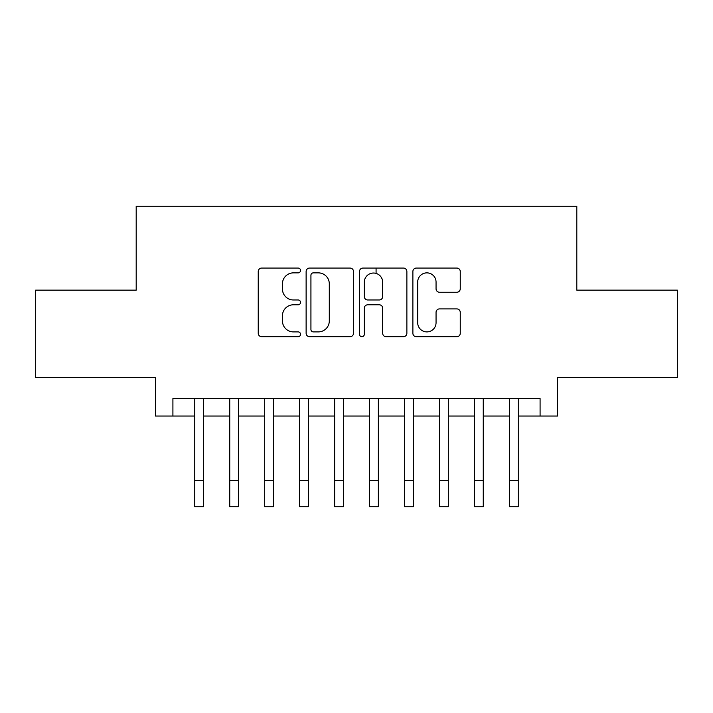 <?xml version="1.0" encoding="UTF-8"?>
<svg xmlns="http://www.w3.org/2000/svg" width="713" height="713" viewBox="0 0 713 713"><rect width="100%" height="100%" fill="white"/><g stroke="black" fill="none" stroke-linecap="round" stroke-linejoin="round"><path stroke-width="1.07" d="M300.547 270.459A2.406 2.406 0 0 0 298.15 268.061L261.68 268.061A3.431 3.431 0 0 0 258.24 271.493L258.24 333.274A3.431 3.431 0 0 0 261.68 336.705L298.15 336.705A2.406 2.406 0 0 0 300.547 334.308A2.406 2.406 0 0 0 298.15 331.901L293.426 331.901A10.98 10.98 0 0 1 282.446 320.921L282.446 315.77A10.98 10.98 0 0 1 293.426 304.79L298.15 304.79A2.406 2.406 0 0 0 300.547 302.383A2.406 2.406 0 0 0 298.15 299.977L293.426 299.977A10.98 10.98 0 0 1 282.446 288.997L282.446 283.845A10.98 10.98 0 0 1 293.426 272.865L298.15 272.865A2.406 2.406 0 0 0 300.547 270.459M456.819 292.259A3.431 3.431 0 0 0 460.25 288.827L460.25 271.493A3.431 3.431 0 0 0 456.819 268.061L416.312 268.061A3.431 3.431 0 0 0 412.88 271.493L412.88 333.274A3.431 3.431 0 0 0 416.312 336.705L456.819 336.705A3.431 3.431 0 0 0 460.25 333.274L460.25 312.339A3.431 3.431 0 0 0 456.819 308.907L439.484 308.907A3.431 3.431 0 0 0 436.053 312.339L436.053 322.722A9.18 9.18 0 0 1 426.864 331.901A9.18 9.18 0 0 1 417.684 322.722L417.684 282.045A9.18 9.18 0 0 1 426.864 272.865A9.18 9.18 0 0 1 436.053 282.045L436.053 288.827A3.431 3.431 0 0 0 439.484 292.259L456.819 292.259M172.911 416.036L172.911 398.549L540.089 398.549L540.089 416.036L557.575 416.036L557.575 377.569L677.35 377.569L677.35 290.146L576.808 290.146L576.808 206.217L136.192 206.217L136.192 290.146L35.65 290.146L35.65 377.569L155.425 377.569L155.425 416.036L194.765 416.036M353.496 271.493A3.431 3.431 0 0 0 350.065 268.061L309.558 268.061A3.431 3.431 0 0 0 306.127 271.493L306.127 333.274A3.431 3.431 0 0 0 309.558 336.705L350.065 336.705A3.431 3.431 0 0 0 353.496 333.274L353.496 271.493M362.935 268.061L403.442 268.061A3.431 3.431 0 0 1 406.873 271.493L406.873 333.274A3.431 3.431 0 0 1 403.442 336.705L386.107 336.705A3.431 3.431 0 0 1 382.676 333.274L382.676 308.221A3.431 3.431 0 0 0 379.245 304.79L367.739 304.79A3.431 3.431 0 0 0 364.307 308.221L364.307 334.308A2.406 2.406 0 0 1 361.91 336.705A2.406 2.406 0 0 1 359.504 334.308L359.504 271.493A3.431 3.431 0 0 1 362.935 268.061M203.508 416.036L229.738 416.036M238.472 416.036L264.701 416.036M273.444 416.036L299.674 416.036M308.417 416.036L334.647 416.036M343.39 416.036L369.61 416.036M378.353 416.036L404.583 416.036M413.326 416.036L439.556 416.036M448.299 416.036L474.528 416.036M483.262 416.036L509.492 416.036M518.235 416.036L540.089 416.036M313.337 272.865A2.406 2.406 0 0 0 310.93 275.263L310.93 329.504A2.406 2.406 0 0 0 313.337 331.901L318.31 331.901A10.98 10.98 0 0 0 329.299 320.921L329.299 283.845A10.98 10.98 0 0 0 318.31 272.865L313.337 272.865M382.676 282.214A9.18 9.18 0 0 0 373.487 273.034A9.18 9.18 0 0 0 364.307 282.214L364.307 296.546A3.431 3.431 0 0 0 367.739 299.977L379.245 299.977A3.431 3.431 0 0 0 382.676 296.546L382.676 282.214M194.765 480.553L203.508 480.553L203.508 506.783L194.765 506.783L194.765 398.549M203.508 480.553L203.508 398.549M229.738 480.553L238.472 480.553L238.472 506.783L229.738 506.783L229.738 398.549M238.472 480.553L238.472 398.549M264.701 480.553L273.444 480.553L273.444 506.783L264.701 506.783L264.701 398.549M273.444 480.553L273.444 398.549M299.674 480.553L308.417 480.553L308.417 506.783L299.674 506.783L299.674 398.549M308.417 480.553L308.417 398.549M334.647 480.553L343.39 480.553L343.39 506.783L334.647 506.783L334.647 398.549M343.39 480.553L343.39 398.549M369.61 480.553L378.353 480.553L378.353 506.783L369.61 506.783L369.61 398.549M378.353 480.553L378.353 398.549M376.081 273.409L376.081 268.061M404.583 480.553L413.326 480.553L413.326 506.783L404.583 506.783L404.583 398.549M413.326 480.553L413.326 398.549M439.556 480.553L448.299 480.553L448.299 506.783L439.556 506.783L439.556 398.549M448.299 480.553L448.299 398.549M474.528 480.553L483.262 480.553L483.262 506.783L474.528 506.783L474.528 398.549M483.262 480.553L483.262 398.549M509.492 480.553L518.235 480.553L518.235 506.783L509.492 506.783L509.492 398.549M518.235 480.553L518.235 398.549"/></g></svg>
